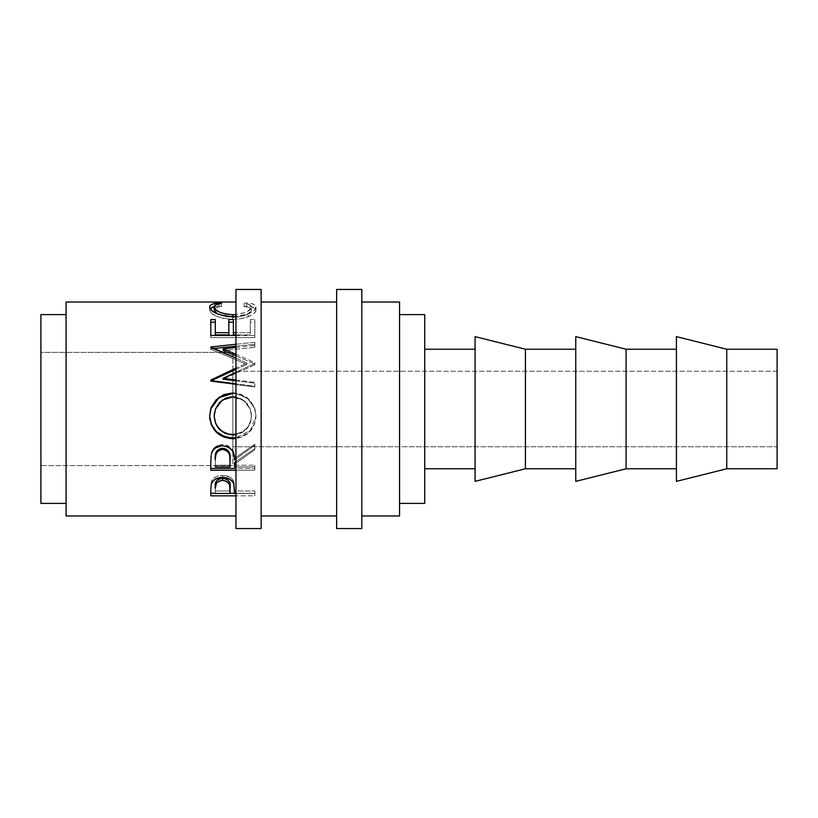 <?xml version="1.0" encoding="UTF-8"?>
<svg xmlns="http://www.w3.org/2000/svg" width="818" height="818" viewBox="0 0 818 818"><rect width="100%" height="100%" fill="white"/><g stroke="black" fill="none" stroke-linecap="round" stroke-linejoin="round"><path stroke-width="0.61" stroke-dasharray="4.09 3.07" d="M232.813 352.374L232.813 465.626L40.9 465.626L40.9 352.374L232.813 352.374L232.813 353.458L232.813 352.374L40.9 352.374L40.9 409L40.9 314.613L40.9 503.387L40.9 352.374L40.9 465.626L232.813 465.626L232.813 352.374M232.813 446.751L232.813 371.249L777.1 371.249L777.1 446.751L232.813 446.751L777.1 446.751L777.1 371.249L777.1 468.775L777.1 349.225L777.1 446.025L777.1 371.249L232.813 371.249L232.813 446.751M676.425 468.775L676.425 349.225L676.425 468.775M575.749 468.775L575.749 349.225L575.749 468.775M424.726 349.225L424.726 503.387L424.726 349.225M475.074 468.775L475.074 349.225L475.074 468.775M399.562 314.613L399.562 515.974L399.562 314.613M66.074 503.387L66.074 314.613L66.074 503.387M361.812 302.026L361.812 515.974L361.812 302.026M261.126 302.026L261.126 515.974L261.126 302.026M336.638 515.974L336.638 289.449L336.638 515.974M235.962 393.581L247.752 398.56L254.981 409L247.762 398.284L235.962 393.11L235.962 383.836L254.838 386.26L254.838 386.934L254.838 382.395L235.962 379.981L235.962 372.19L254.838 363.448L254.838 362.64L235.962 354.296L235.962 358.161L246.934 363.069L235.962 368.11L235.962 358.161L246.934 363.069L246.934 364.419L210.788 349.235L213.416 348.509L210.788 348.775L210.788 346.955L210.788 349.235L210.788 347.425L210.788 349.235L246.934 364.419L246.934 363.069L235.962 368.11L235.962 372.19L254.838 363.448L254.838 364.787L223.079 379.235L254.838 364.787L254.838 362.64L254.838 364.787L254.838 362.64L235.962 354.296L235.962 335.472L254.838 335.472L254.838 337.629L254.838 319.562L250.318 319.562L250.318 332.65L235.962 332.65L235.962 316.484L248.263 313.897C253.56 311.576 256.126 309.276 255.973 306.995C255.973 304.756 252.895 303.386 246.729 302.885L244.112 303.376C248.948 303.969 251.392 305.175 251.453 306.995C251.146 310.543 245.983 313.059 235.962 314.552L235.962 515.974L235.962 495.841L254.838 495.841L254.838 490.984L254.838 493.469L235.962 493.469L235.962 470.227L254.838 470.227L254.838 465.238L254.838 466.935L235.962 466.935L235.962 463.223L254.838 449.777L254.838 444.154L254.838 445.217L235.962 458.949L235.962 438.612C248.488 436.127 255.155 428.571 255.973 415.943L254.981 409L255.973 415.943L250.39 430.421L235.962 437.742M66.074 515.974L66.074 302.026L66.074 515.974M210.788 462.794L211.392 452.63C212.977 447.579 216.698 444.931 222.568 444.665C231.105 445.933 235.083 450.534 234.51 458.469L254.838 444.154L254.838 445.217L235.962 458.949L235.962 397.088L244.725 401.086L250.206 408.99L251.453 416.106C250.901 426.168 245.737 432.374 235.962 434.747L235.962 438.612L243.866 436.209L250.39 431.066L254.592 424.113L255.973 415.943L254.572 407.783L250.308 400.738L247.302 397.875L240.584 394.153L235.962 393.11L235.962 397.088L242.189 399.307L247.22 403.652L250.39 409.521L251.392 414.389L251.136 419.45L248.478 426.025L246.177 428.806L240.195 432.855L236.668 433.867L231.126 434.113L225.717 432.865L222.015 430.892L217.322 426.086L215.594 422.916L214.183 415.892C215.206 427.088 221.473 433.182 232.987 434.194C244.388 433.131 250.543 427.027 251.453 415.892L250.4 422.64L247.179 428.295L242.148 432.599L235.962 434.747L235.962 383.836L254.838 386.26L254.838 386.934L210.788 381.454L211.31 380.687L210.788 380.922L210.788 380.073L210.788 381.454L210.788 380.615L210.788 381.454L254.838 386.934L254.838 382.395L254.838 386.26L254.838 382.395L235.962 379.981L235.962 383.836L235.962 347.476M66.074 314.613L66.074 390.585L66.074 314.613M475.074 481.362L475.074 336.638L475.074 481.362M475.074 349.225L475.074 467.63L475.074 349.225M525.412 349.225L525.412 468.775L525.412 349.225M575.749 481.362L575.749 336.638L575.749 481.362M575.749 349.225L575.749 467.63L575.749 349.225M626.087 349.225L626.087 468.775L626.087 349.225M676.425 481.362L676.425 336.638L676.425 481.362M676.425 349.225L676.425 467.63L676.425 349.225M726.762 349.225L726.762 468.775L726.762 349.225M221.525 303.376L221.525 306.484C216.606 307.057 214.152 308.253 214.183 310.083L215.983 307.813L221.525 306.484L221.525 303.376M217.24 313.795L232.864 317.435L232.864 316.586L232.864 317.435C244.592 316.535 250.789 314.051 251.453 310.002L251.453 306.995L251.453 310.002C251.392 308.222 248.948 307.047 244.112 306.484L244.112 303.376L244.112 306.484L246.729 306.004L246.729 302.885L246.729 306.004C252.895 306.494 255.973 307.824 255.973 309.991L255.973 306.995L255.973 309.991C256.116 312.22 253.549 314.46 248.263 316.699L248.263 313.897L248.263 316.699C243.733 318.437 238.498 319.306 232.557 319.306L232.557 316.586L232.557 319.306C218.304 318.141 210.666 315.042 209.664 310.012L209.664 307.006L209.664 310.012L210.114 308.642M214.224 306.668L218.876 306.004L218.876 302.885L218.876 306.004L221.525 306.484L218.876 306.004L214.224 306.668M210.206 308.529L209.756 310.707L211.197 312.997L216.085 316.096L223.58 318.478L232.557 319.306L240.932 318.662L250.103 315.922L254.889 312.568L255.942 310.37L255.431 308.519L250.727 306.535L244.112 306.484L249.582 307.783L251.341 309.368L251.167 311.167L246.361 314.889L236.637 317.282L225.512 316.791L217.159 313.744M210.788 319.562L210.788 322.19L210.788 319.562M215.308 332.65L215.308 319.562M228.866 334.889L228.866 319.562L228.866 334.889M233.375 332.65L233.375 319.562M210.788 329.378L210.788 337.629L254.838 337.629L254.838 322.19L250.318 322.19L250.318 334.889L235.962 334.889L250.318 334.889L250.318 319.562L250.318 322.19L254.838 322.19L254.838 319.562L254.838 337.629L210.788 337.629L210.788 335.472M235.962 355.902L254.838 364L235.962 355.902M235.962 347.466L254.838 345.431L254.838 347.302L223.14 350.646L254.838 347.302L254.838 342.282L254.838 347.302L254.838 342.282L235.962 344.266L235.962 347.466L254.838 345.431L254.838 342.282L235.962 344.266L235.962 335.472L254.838 335.472L254.838 319.562L250.318 319.562L250.318 332.65L235.962 332.65L235.962 335.472L235.962 316.484L242.517 315.615L250.103 313.11L254.173 310.431L255.942 306.586L253.672 304.286L250.727 303.437L246.729 302.885L244.112 303.376L249.582 304.715L251.341 306.351L251.228 308.069L247.384 311.535L245.011 312.619L235.962 314.552L235.962 316.484L235.962 302.026L235.962 409L235.962 289.449L235.962 528.551L235.962 409L235.962 468.428L254.838 468.417L235.962 468.417L235.962 515.974L235.962 495.841L254.838 495.841L254.838 493.285L234.51 493.285L254.838 493.285L254.838 490.984L254.838 495.841L254.838 493.469L235.962 493.469L235.962 470.227L254.838 470.227L254.838 465.238L254.838 470.227L254.838 466.935L235.962 466.935L235.962 463.223L254.838 449.777L254.838 448.581L235.962 461.628L254.838 448.581L254.838 444.154L234.51 458.469L234.51 459.972L234.05 453.663L232.097 449.072L227.977 445.759L225.349 444.92L222.568 444.665L222.568 445.749L222.568 444.665L220.635 444.787L216.974 445.861L212.823 449.44L211.392 452.63L210.788 468.417M235.962 346.167L254.838 344.245L235.962 346.167M235.962 369.317L246.934 364.419L235.962 369.317M235.962 380.83L254.838 383.172L235.962 380.83M209.664 416.219L210.686 408.99L209.664 416.219M235.277 437.804L241.883 436.301L249.337 431.495L254.337 424.317L255.973 415.738L254.296 407.108L249.204 399.859L241.699 394.992L235.073 393.489M251.371 414.082L250.206 409L243.457 400.37L232.793 397.2L240.083 398.57L246.198 402.661L250.124 408.785L251.371 414.082M214.52 412.303L217.23 405.595L219.48 402.722L225.523 398.581L232.793 397.2L222.21 400.391L215.492 409M232.987 434.961L232.987 434.194L232.987 434.961M254.838 445.217L254.838 449.777L254.838 445.217M234.51 466.935L234.51 462.589L234.51 465.238L254.838 465.238L234.51 465.238L234.51 466.935M216.371 451.74L217.455 450.319M215.308 465.238L215.308 458.336L215.308 465.238L229.991 465.238L215.308 465.238L215.308 466.935L215.308 465.238M230.052 458.499L229.991 465.238L230.052 458.499M224.51 448.479L226.31 449.194M229.991 466.935L229.991 465.238L229.991 466.935M210.788 490.514L211.453 481.475C213.15 477.589 216.862 475.555 222.608 475.391L222.608 477.405L222.608 475.391C228.508 475.575 232.24 477.681 233.784 481.72L234.51 491.506M234.51 493.469L234.51 490.984L254.838 490.984L234.51 490.984L234.071 482.804L232.373 479.195L229.848 477.088L222.608 475.391L217.107 476.281L214.101 477.947L212.056 480.217L211.013 483.52L210.788 493.285M229.991 493.285L215.308 493.285L229.991 493.285M215.308 490.984L215.308 485.964L215.308 490.984L229.991 490.984L215.308 490.984L215.308 493.469L215.308 490.984M230.093 486.189L229.991 490.984L230.093 486.189M229.991 493.469L229.991 490.984L229.991 493.469M361.812 289.449L361.812 528.551L361.812 289.449M361.812 515.974L361.812 429.869L361.812 515.974M235.962 458.949L235.962 463.223L235.962 458.949M261.126 289.449L261.126 528.551L261.126 289.449M261.126 515.974L261.126 429.869L261.126 515.974"/><path stroke-width="1.23" d="M235.962 528.551L261.126 528.551L261.126 289.449L235.962 289.449L235.962 528.551L235.962 289.449L261.126 289.449L261.126 528.551L235.962 528.551M336.638 528.551L361.812 528.551L361.812 289.449L336.638 289.449L336.638 528.551L336.638 289.449L361.812 289.449L361.812 528.551L336.638 528.551M726.762 468.775L777.1 468.775L777.1 349.225L726.762 349.225L726.762 468.775L726.762 349.225L676.425 336.638L676.425 481.362L726.762 468.775L676.425 481.362L676.425 336.638L726.762 349.225L777.1 349.225L777.1 468.775L726.762 468.775M626.087 468.775L676.425 468.775L626.087 468.775L626.087 349.225L626.087 468.775L575.749 481.362L626.087 468.775M676.425 349.225L626.087 349.225L575.749 336.638L575.749 481.362L575.749 336.638L626.087 349.225L676.425 349.225M525.412 468.775L575.749 468.775L525.412 468.775L525.412 349.225L525.412 468.775L475.074 481.362L525.412 468.775M575.749 349.225L525.412 349.225L475.074 336.638L475.074 481.362L475.074 336.638L525.412 349.225L575.749 349.225M424.726 468.775L475.074 468.775L424.726 468.775M475.074 349.225L424.726 349.225L475.074 349.225M399.562 503.387L424.726 503.387L424.726 314.613L399.562 314.613L424.726 314.613L424.726 503.387L399.562 503.387M40.9 503.387L66.074 503.387L40.9 503.387L40.9 314.613L40.9 503.387M66.074 314.613L40.9 314.613L66.074 314.613M361.812 515.974L399.562 515.974L399.562 302.026L361.812 302.026L399.562 302.026L399.562 515.974L361.812 515.974M261.126 515.974L336.638 515.974L261.126 515.974M336.638 302.026L261.126 302.026L336.638 302.026M210.788 346.955L235.962 344.266L210.788 346.955L235.962 358.161L210.788 347.425M210.788 380.073L235.962 368.11L210.788 380.073L210.788 380.922M235.962 383.836L210.788 380.615L235.962 383.836M232.803 392.926L235.962 393.581L232.803 392.926L219.101 397.231L210.686 408.99L209.664 416.29L211.269 407.282L216.279 399.675L223.815 394.583L232.803 392.926M209.766 418.56L209.664 416.29C211.085 430.237 218.866 437.722 233.007 438.775L224.132 437.17L216.525 432.425L211.433 425.094L209.766 418.56M235.962 438.612L233.007 438.775L235.962 438.612M234.51 459.972L235.962 458.949L234.51 459.972C235.083 451.802 231.105 447.057 222.568 445.749L227.977 446.873L232.097 450.278L233.754 453.786L234.51 459.972M221.606 445.779L222.568 445.749C216.688 446.025 212.966 448.755 211.392 453.949L212.823 450.667L215.359 447.988L221.606 445.779M211.167 455.094L210.788 462.794L211.167 455.094M210.788 470.227L210.788 462.794L210.788 470.227L235.962 470.227L210.788 470.227M234.51 493.469L235.962 493.469L234.51 493.469L233.784 483.919L234.51 491.506M233.202 482.589L233.784 483.919C232.2 479.747 228.478 477.569 222.608 477.405L229.848 479.144L233.202 482.589M221.658 477.426L222.608 477.405C216.862 477.579 213.15 479.665 211.453 483.673L212.936 481.148L215.502 479.082L221.658 477.426M211.218 484.512L210.788 490.514L211.218 484.512M210.788 495.841L210.788 490.514L210.788 495.841L235.962 495.841L210.788 495.841M66.074 515.974L235.962 515.974L66.074 515.974L66.074 302.026L235.962 302.026L66.074 302.026L66.074 515.974M232.864 314.664L235.962 314.552L232.864 314.664C221.228 313.754 215.001 311.229 214.183 307.087L215.502 309.562L219.408 312.087L225.512 314L232.864 314.664L232.864 317.435L232.864 314.664M214.285 306.413L214.183 307.087C214.173 305.196 216.617 303.959 221.525 303.376L215.983 304.746L214.285 306.413M218.876 302.885L221.525 303.376L218.876 302.885C212.69 303.386 209.623 304.756 209.664 307.006L210.206 305.482L211.923 304.286L218.876 302.885L218.876 303.815L218.876 302.885M209.756 307.721L209.664 307.006C210.645 312.179 218.283 315.37 232.557 316.586L223.58 315.728L216.085 313.284L212.118 310.912L209.756 307.721M235.962 316.484L232.557 316.586L235.962 316.484M233.375 332.65L235.962 332.65L233.375 332.65L233.375 334.889L235.962 334.889L233.375 334.889L233.375 319.562L233.375 332.65L233.375 319.562L228.866 319.562L233.375 319.562M228.866 332.65L228.866 319.562L228.866 332.65L215.308 332.65L228.866 332.65L228.866 334.889L228.866 332.65M215.308 319.562L215.308 334.889L228.866 334.889L215.308 334.889L215.308 319.562L210.788 319.562L215.308 319.562L215.308 332.65M210.788 335.472L210.788 319.562L210.788 335.472L235.962 335.472L210.788 335.472L210.788 329.378M223.14 348.877L235.962 354.296L223.14 348.877L223.14 350.646L235.962 355.902L223.14 350.646L223.14 348.877L235.962 347.466L223.14 348.877M223.079 378.335L235.962 379.981L223.079 378.335L235.962 372.19L223.079 378.335L223.079 379.235L223.079 378.335M234.51 466.935L235.962 466.935L234.51 466.935L234.51 464.215L235.962 463.223L234.51 464.215L234.51 466.935M232.987 434.961L235.962 434.747L232.987 434.961C221.484 433.918 215.216 427.64 214.183 416.106L215.594 423.335L219.613 429.491L225.717 433.591L232.987 434.961M215.492 409L222.21 400.125L232.793 396.842L235.962 397.088L230.932 396.924L225.523 398.274L219.48 402.528L215.563 408.826L214.183 416.106L215.492 409L214.183 415.892L214.52 412.303M214.183 310.083L214.183 307.087L214.183 310.083L217.24 313.795L214.183 310.083M210.114 308.642L214.224 306.668M214.848 306.535L211.923 307.363L209.786 309.235M210.788 322.19L215.308 322.19L210.788 322.19M228.866 322.19L233.375 322.19L228.866 322.19M213.416 348.509L235.962 346.167L213.416 348.509M211.31 380.687L235.962 369.317L211.31 380.687M223.079 379.235L235.962 380.83L223.079 379.235M235.962 437.742L233.007 437.896L233.007 438.775L233.007 437.896C218.866 436.873 211.085 429.603 209.664 416.076L211.433 424.624L216.525 431.73L224.132 436.342L230.737 437.804L235.962 437.742M210.686 408.99L219.101 397.579L232.803 393.397L223.815 395.012L216.269 399.961L210.676 409M235.962 461.628L234.51 462.589L234.51 464.215L234.51 462.589L235.962 461.628M210.788 468.417L235.962 468.417L210.788 468.417L210.788 462.794M217.455 450.319L220.656 448.479L224.551 448.489M226.3 449.194L228.897 451.781L230.052 458.499C230.85 452.906 228.355 449.481 222.568 448.244C216.913 449.46 214.5 452.824 215.308 458.336L216.443 451.608M222.568 448.244L222.568 449.43C228.365 450.749 230.86 454.276 230.052 460.002L229.991 466.935L215.308 466.935L229.991 466.935L229.868 456.505L228.897 453.07L226.31 450.411L222.568 449.43L222.568 448.244M215.308 458.336L215.308 459.828C214.48 454.184 216.893 450.718 222.568 449.43L220.656 449.675L217.455 451.577L215.758 454.685L215.308 458.336M234.51 493.285L229.991 493.285L234.51 493.285M210.788 493.285L215.308 493.285L210.788 493.285L210.788 490.514M221.678 478.346L224.551 478.479L227.833 479.91L229.582 482.303L230.093 486.189C230.86 481.914 228.375 479.276 222.629 478.295L222.629 480.391C228.375 481.434 230.87 484.144 230.093 488.52L229.991 493.469L215.308 493.469L229.991 493.469L229.582 484.522L226.33 481.158L222.629 480.391L222.629 478.295C216.985 479.236 214.551 481.792 215.308 485.964L216.433 480.933L219.019 479.021L221.678 478.346M230.093 486.189L230.093 488.52M215.308 485.964L215.308 488.295C214.541 484.021 216.974 481.393 222.629 480.391L219.019 481.137L216.433 483.111L215.308 488.295L215.308 485.964M230.052 459.982L230.052 458.479"/></g></svg>
